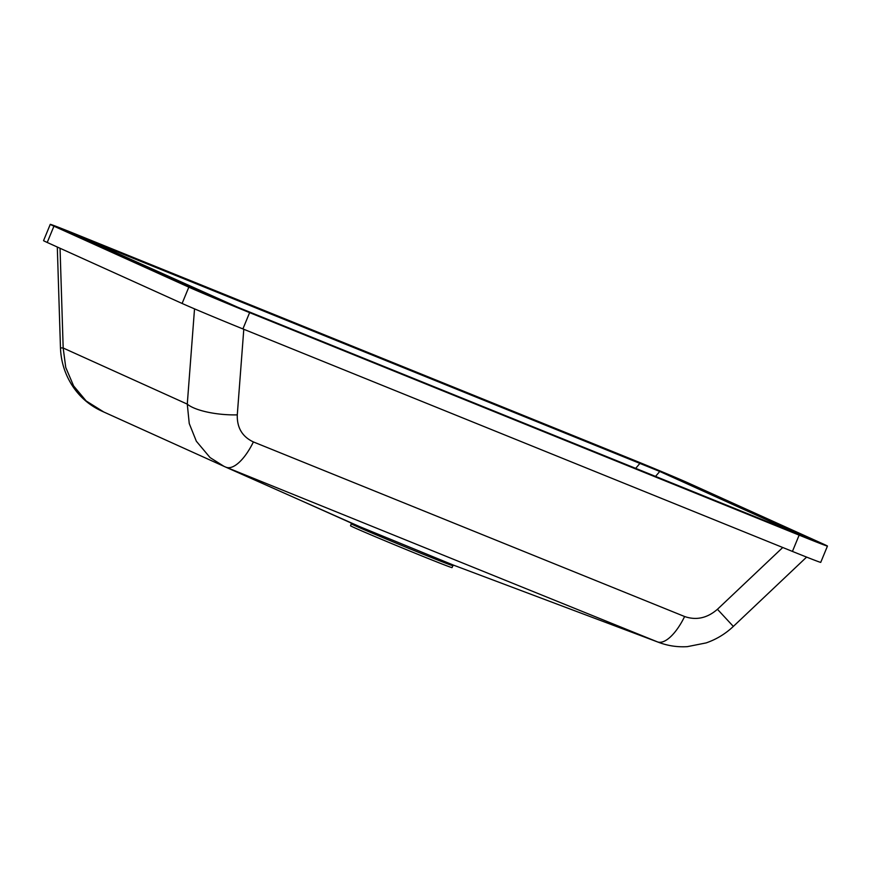 <?xml version="1.0" encoding="UTF-8"?>
<svg xmlns="http://www.w3.org/2000/svg" width="871" height="871" viewBox="0 0 871 871"><rect width="100%" height="100%" fill="white"/><g stroke="black" fill="none" stroke-linecap="round" stroke-linejoin="round"><path stroke-width="1.31" d="M817.216 542.1L660.828 471.396L60.502 228.322L216.89 299.036L817.216 542.1M800.787 535.219L654.175 468.925L76.931 235.214L223.542 301.497L800.787 535.219M452.855 565.671A54.917 0.795 22.4 0 1 421.891 553.684A54.917 0.795 22.4 0 1 351.329 523.819A54.917 0.795 22.4 0 0 351.329 523.819L350.523 525.757A54.917 0.795 22.4 0 0 421.085 555.633A54.917 0.795 22.4 0 0 452.071 567.609L452.866 565.66L453.987 565.312M453.53 565.137L354.9 524.68M659.75 471.451L82.505 237.729L237.663 307.213L786.665 529.492L795.201 532.693L659.75 471.451L655.547 476.404M796.312 533.237L795.071 532.823M81.406 237.184L82.505 237.729M188.822 287.158A50.17 0.729 22.4 0 0 249.618 312.624L799.143 535.132A50.17 0.729 22.4 0 0 827.45 546.073A50.17 0.729 22.4 0 0 823.781 544.244L688.896 483.263A50.17 0.729 22.4 0 0 628.1 457.798L78.564 235.29A50.17 0.729 22.4 0 0 50.268 224.348A50.17 0.729 22.4 0 0 53.937 226.177L188.822 287.158L182.104 303.456A50.17 0.729 22.4 0 0 242.9 328.922L792.436 551.419A50.17 0.729 22.4 0 0 820.732 562.372L827.45 546.073M372.538 532.344L224.01 466.355L210.063 457.58L196.345 441.227L189.247 423.546L187.276 404.122A40.676 12.096 4.4 0 0 237.282 414.868C236.923 427.715 242.29 436.73 253.396 441.935L684.617 616.526C696.288 620.555 707.23 618.138 717.443 609.286L733.338 626.423C725.423 633.881 716.354 639.379 706.109 642.918L687.317 646.652C677.649 647.24 668.286 645.879 659.227 642.569L453.018 564.952M657.899 642.058L225.992 467.183M57.301 247.026L60.458 347.627A40.676 1.328 -1.8 0 0 63.18 348.019L187.276 404.122L194.527 308.867M103.54 411.841L86.175 400.976L73.621 385.929L65.75 367.475L63.18 348.019L60.045 248.268M50.268 224.348L43.55 240.646A50.17 0.729 22.4 0 0 47.219 242.465L182.104 303.456M243.793 329.282L237.282 414.868M717.443 609.286L782.746 547.5M253.396 441.935A40.676 16.081 112 0 1 226.318 467.324M657.54 641.916A40.676 16.081 -68 0 0 684.617 616.526M640.054 463.209L635.678 468.369M91.074 241.605L91.052 240.929M242.9 328.922L249.618 312.624M47.219 242.465L53.937 226.177M792.436 551.419L799.143 535.132M351.329 523.819L350.828 522.861M806.6 557.102L733.338 626.423M224.01 466.355L101.678 411.047C89.876 405.603 80.306 397.481 72.946 386.659C65.129 374.868 60.959 361.857 60.458 347.627M296.423 498.517L357.045 525.649"/></g></svg>
